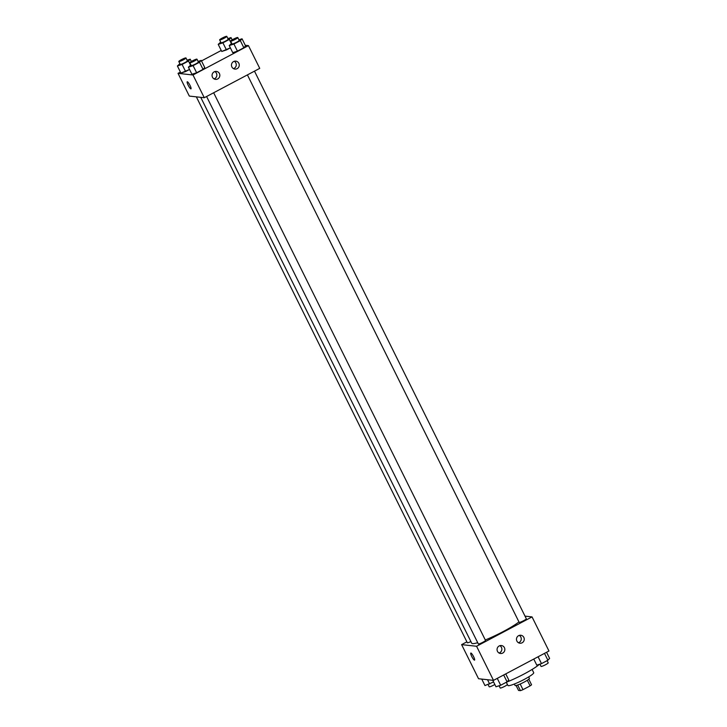 <?xml version="1.0" encoding="UTF-8"?>
<svg xmlns="http://www.w3.org/2000/svg" width="727" height="727" viewBox="0 0 727 727"><rect width="100%" height="100%" fill="white"/><g stroke="black" fill="none" stroke-linecap="round" stroke-linejoin="round"><path stroke-width="1.09" d="M527.311 680.272L530.101 685.888A7.606 0.981 -26.4 0 0 531.555 684.779L528.783 679.2M530.101 685.888L522.986 689.659A7.606 0.981 -26.4 0 1 520.459 690.65L518.542 690.441L516.088 685.506M520.187 684.016L522.986 689.659M517.669 685.034L520.459 690.65M528.665 676.91L529.392 678.364A7.997 1.036 153.6 0 1 524.094 682.126A7.997 1.036 153.6 0 1 515.061 685.479L514.334 684.025M532.109 669.449L533.709 672.675A14.404 1.863 153.6 0 1 524.176 679.454A14.404 1.863 153.6 0 1 507.919 685.488L506.31 682.262M539.425 664.305A25.599 3.317 153.6 0 1 523.976 674.056A25.599 3.317 153.6 0 1 506.356 682.235M525.012 616.132L532.037 616.905L548.967 651.01L493.506 680.372L478.548 678.736L461.618 644.622L466.879 641.841M473.613 656.69A3.998 0.782 62.1 0 1 474.558 660.125A3.998 0.782 62.1 0 1 471.987 656.954A3.998 0.782 62.1 0 1 470.814 653.055A3.998 0.782 62.1 0 1 473.613 656.69M532.037 616.905L476.576 646.267L493.506 680.372M476.576 646.267L461.618 644.622M518.596 635.68A3.998 3.889 -83.7 0 1 524.231 639.66A3.998 3.889 -83.7 0 1 516.534 639.969A3.998 3.889 -83.7 0 1 518.596 635.68M499.185 645.958A3.998 3.889 -83.7 0 1 504.82 649.938A3.998 3.889 -83.7 0 1 497.123 650.247A3.998 3.889 -83.7 0 1 499.185 645.958M518.46 642.741A3.998 3.889 96.3 0 0 519.269 635.407M499.049 653.019A3.998 3.889 96.3 0 0 499.858 645.685M196.345 96.855L467.334 642.75A3.998 0.518 -26.4 0 0 470.887 641.559M247.407 74.89L519.16 622.339A3.998 0.518 -26.4 0 0 519.278 622.394A3.998 0.518 -26.4 0 0 523.331 620.849A3.998 0.518 -26.4 0 0 526.33 618.786L254.477 71.146M206.586 96.5L478.339 643.949A3.998 0.518 -26.4 0 0 478.457 644.013A3.998 0.518 -26.4 0 0 482.51 642.459A3.998 0.518 -26.4 0 0 485.509 640.396L213.656 92.756M200.734 97.336L471.723 643.231A28.035 3.626 -26.4 0 0 472.532 643.622A28.035 3.626 -26.4 0 0 477.712 642.686M485.291 639.969A28.035 3.626 -26.4 0 0 518.96 621.93M204.278 97.727L259.739 68.365L248.452 45.619L192.991 74.99L204.278 97.727L189.32 96.082L178.033 73.345L180.423 72.082M238.829 63.276A3.998 3.889 -83.7 0 1 234.93 69.092A3.998 3.889 -83.7 0 1 233.603 61.559A3.998 3.889 -83.7 0 1 238.829 63.276M212.484 77.226A3.998 3.889 -83.7 0 1 216.392 71.419A3.998 3.889 -83.7 0 1 219.818 75.817A3.998 3.889 -83.7 0 1 212.484 77.226M185.621 71.546L189.547 69.474L180.923 73.082L185.621 71.546L182.095 64.439L177.397 65.975L179.887 63.694M226.442 49.936L230.359 47.855L221.744 51.463L226.442 49.936L222.916 42.829L218.218 44.365L220.708 42.084M245.562 45.892L243.854 47.755L245.562 45.892L242.036 38.785L240.328 40.648L233.921 44.038L229.223 45.565L231.722 43.293M237.447 51.144L243.854 47.755L237.447 51.144L232.749 52.671L237.447 51.144L233.921 44.038M192.991 74.99L178.033 73.345M245.253 45.274L248.452 45.619M201.479 60.932L221.244 50.472M191.937 74.281L196.635 72.755L203.033 69.365L204.741 67.502L203.033 69.365L196.635 72.755L191.937 74.281L188.402 67.175L190.901 64.903M233.467 68.62A3.998 3.889 96.3 0 0 234.276 61.286M214.056 78.898A3.998 3.889 96.3 0 0 214.856 71.564M187.33 81.76A3.998 0.782 62.1 0 1 189.911 85.177A3.998 0.782 62.1 0 1 190.965 88.848A3.998 0.782 62.1 0 1 188.402 85.677A3.998 0.782 62.1 0 1 187.23 81.778A3.998 0.782 62.1 0 1 187.33 81.76M187.23 81.778A3.998 0.782 -117.9 0 0 188.402 85.677A3.998 0.782 -117.9 0 0 190.974 88.848M187.084 60.205L190.201 59.187L188.502 61.05L182.095 64.439M178.806 61.522L180.214 64.358A3.998 0.518 -26.4 0 0 180.332 64.421A3.998 0.518 -26.4 0 0 184.385 62.867A3.998 0.518 -26.4 0 0 187.384 60.804L185.976 57.96A3.998 0.518 -26.4 0 0 182.159 59.278A3.998 0.518 -26.4 0 0 178.806 61.522A3.998 0.518 -26.4 0 0 178.924 61.577A3.998 0.518 -26.4 0 0 182.977 60.023A3.998 0.518 -26.4 0 0 185.976 57.96M190.201 59.187L191.337 61.477M188.502 61.05L190.51 65.112M177.397 65.975L180.923 73.082M227.905 38.595L231.022 37.577L229.314 39.44L222.916 42.829M219.627 39.903L221.035 42.748A3.998 0.518 -26.4 0 0 221.153 42.802A3.998 0.518 -26.4 0 0 225.206 41.257A3.998 0.518 -26.4 0 0 228.205 39.194L226.788 36.35A3.998 0.518 -26.4 0 0 222.98 37.668A3.998 0.518 -26.4 0 0 219.627 39.903A3.998 0.518 -26.4 0 0 219.745 39.967A3.998 0.518 -26.4 0 0 223.798 38.413A3.998 0.518 -26.4 0 0 226.788 36.35M231.022 37.577L232.158 39.867M229.314 39.44L231.331 43.493M218.218 44.365L221.744 51.463M198.098 61.413L201.215 60.396L199.507 62.258L193.1 65.648L188.402 67.175M189.82 62.722L191.228 65.566A3.998 0.518 -26.4 0 0 191.346 65.621A3.998 0.518 -26.4 0 0 195.399 64.076A3.998 0.518 -26.4 0 0 198.389 62.013L196.981 59.169A3.998 0.518 -26.4 0 0 193.173 60.486A3.998 0.518 -26.4 0 0 189.82 62.722A3.998 0.518 -26.4 0 0 189.929 62.786A3.998 0.518 -26.4 0 0 193.982 61.232A3.998 0.518 -26.4 0 0 196.981 59.169M201.215 60.396L204.741 67.502M199.507 62.258L203.033 69.365M193.1 65.648L196.635 72.755M238.919 39.803L242.036 38.785M230.632 41.112L232.049 43.956A3.998 0.518 -26.4 0 0 232.167 44.011A3.998 0.518 -26.4 0 0 236.211 42.466A3.998 0.518 -26.4 0 0 239.21 40.403L237.802 37.559A3.998 0.518 -26.4 0 0 233.985 38.867A3.998 0.518 -26.4 0 0 230.632 41.112A3.998 0.518 -26.4 0 0 230.75 41.166A3.998 0.518 -26.4 0 0 234.803 39.621A3.998 0.518 -26.4 0 0 237.802 37.559M240.328 40.648L243.854 47.755M229.223 45.565L232.749 52.671M493.588 681.962L484.964 685.57L481.747 679.082M487.517 679.718L489.662 684.034M488.081 684.552L489.198 686.797A3.998 0.518 -26.4 0 0 489.316 686.851A3.998 0.518 -26.4 0 0 494.842 684.489M505.756 673.893L508.782 679.999L507.082 681.853L500.676 685.243L495.978 686.779L492.761 680.29M503.675 674.992L507.082 681.853M497.268 678.382L500.676 685.243M499.095 685.761L500.212 688.006A3.998 0.518 -26.4 0 0 500.321 688.06A3.998 0.518 -26.4 0 0 504.374 686.515A3.998 0.518 -26.4 0 0 507.373 684.452L506.292 682.271M546.577 652.273L549.603 658.38L547.894 660.243L541.497 663.633L536.799 665.169L533.763 659.062M544.496 653.382L547.894 660.243M538.089 656.772L541.497 663.633M539.916 664.151L541.024 666.395A3.998 0.518 -26.4 0 0 541.142 666.45A3.998 0.518 -26.4 0 0 545.195 664.905A3.998 0.518 -26.4 0 0 548.194 662.842L547.113 660.661"/></g></svg>

